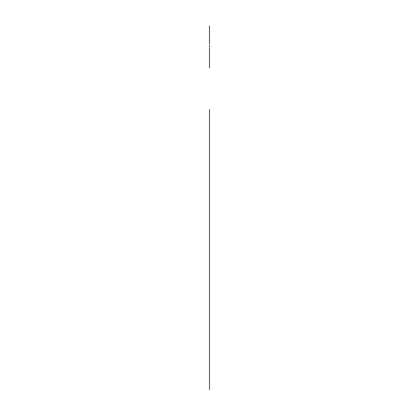 <?xml version="1.0" encoding="UTF-8"?>
<svg xmlns="http://www.w3.org/2000/svg" width="419" height="419" viewBox="0 0 419 419"><rect width="100%" height="100%" fill="white"/><g stroke="black" fill="none" stroke-linecap="round" stroke-linejoin="round"><path stroke-width="0.63" d="M209.5 389.199L209.5 344.418M209.5 338.337L209.5 389.759M209.5 299.627L209.5 296.867M209.5 325.621L209.5 179.086M209.5 319.529L209.5 213.543M209.5 213.549L209.5 176.326M209.5 111.082L209.5 201.392M209.5 144.812L209.5 181.018L209.5 144.812M209.5 109.417L209.5 158.811M209.5 158.817L209.5 163.609M209.5 327.826L209.5 335.567M209.5 346.073L209.5 341.647M209.5 339.437L209.5 311.794M209.5 260.367L209.5 260.922M209.5 317.319L209.5 318.424M209.5 258.712L209.5 259.261L209.5 258.712M209.5 321.745L209.5 322.85M209.5 235.211L209.5 229.052L209.5 235.211M209.5 229.785L209.5 228.853L209.5 229.785M209.5 151.437L209.5 201.398M209.5 224.427L209.5 223.877L209.5 224.427M209.5 164.714L209.5 151.458M209.5 153.103L209.5 153.653L209.5 153.103M209.5 67.946L209.5 51.081L209.5 67.946M209.5 59.105L209.5 47.771L209.5 59.105M209.5 45.278L209.5 46.933M209.5 44.173L209.5 34.772L209.5 44.173M209.5 35.191L209.5 25.926L209.5 35.191"/></g></svg>
